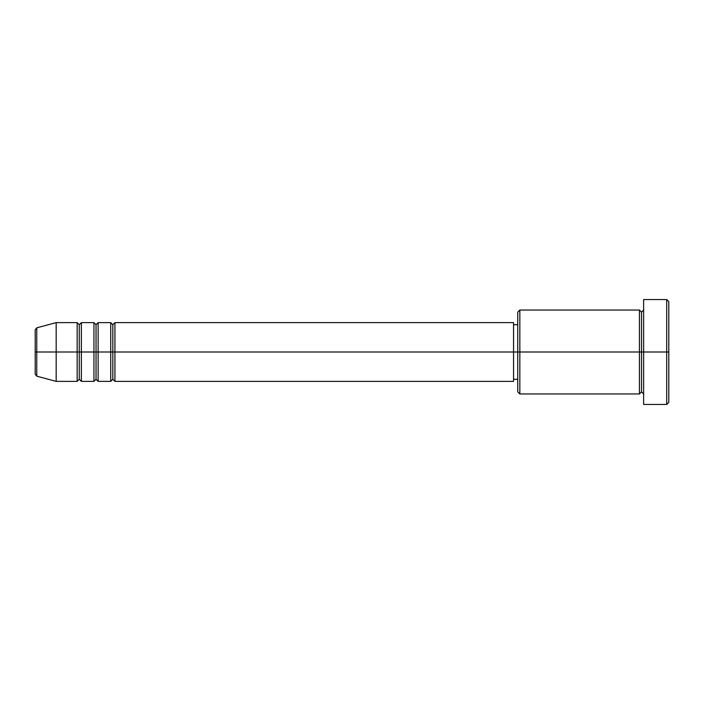 <?xml version="1.0" encoding="UTF-8"?>
<svg xmlns="http://www.w3.org/2000/svg" width="704" height="704" viewBox="0 0 704 704"><rect width="100%" height="100%" fill="white"/><g stroke="black" fill="none" stroke-linecap="round" stroke-linejoin="round"><path stroke-width="1.06" d="M35.2 352L35.2 374.141L35.2 352L36.758 352L35.2 352L35.2 329.859L35.2 352M35.2 329.859L36.758 327.835L36.758 352L56.179 352L36.758 352L36.758 327.835L56.179 322.626L56.179 352L56.179 322.626L77.158 322.626L77.158 352L56.179 352L77.158 352L77.158 381.374L77.158 352L79.262 352L77.158 352L77.158 322.626L79.262 324.729L79.262 352L79.262 324.729L81.356 322.626L81.356 352L79.262 352L79.262 379.271L77.158 381.374L56.179 381.374L56.179 352L56.179 381.374L36.758 376.165L36.758 352L36.758 376.165L35.2 374.141M513.55 322.626L513.55 352L513.55 322.626L114.928 322.626L114.928 352L112.825 352L112.825 324.729L112.825 352L110.73 352L110.73 322.626L98.138 322.626L98.138 352L96.043 352L96.043 324.729L96.043 352L93.94 352L93.94 322.626L81.356 322.626L81.356 381.374L81.356 352L93.94 352L79.262 352L79.262 379.271L81.356 381.374L93.94 381.374L93.94 322.626L96.043 324.729L98.138 322.626L98.138 381.374L98.138 352L110.73 352L96.043 352L96.043 379.271L96.043 352L93.94 352L93.94 381.374L96.043 379.271L98.138 381.374L110.73 381.374L110.73 322.626L112.825 324.729L114.928 322.626L114.928 381.374L114.928 352L513.55 352L112.825 352L112.825 379.271L112.825 352L110.73 352L110.73 381.374L112.825 379.271L114.928 381.374L513.55 381.374L513.55 352L517.739 352L517.739 391.864L517.739 352L513.55 352L513.55 381.374M519.842 352L517.739 352L517.739 312.136L517.739 352L519.842 352L519.842 393.958L519.842 352L639.426 352L639.426 310.042L639.426 352L519.842 352L519.842 310.042L519.842 352M643.623 393.958L641.529 391.864L639.426 393.958L639.426 352L641.529 352L641.529 312.136L641.529 352L643.623 352L643.623 404.448L643.623 299.552L643.623 352L668.8 352L668.8 301.646L668.8 402.354L668.8 352L666.706 352L666.706 404.448L666.706 352L641.529 352L641.529 312.136L641.529 352L639.426 352L639.426 310.042L519.842 310.042L517.739 312.136M666.706 352L666.706 299.552L666.706 352M639.426 352L639.426 393.958L639.426 352M641.529 352L641.529 391.864L641.529 352M639.426 393.958L519.842 393.958L517.739 391.864M643.623 404.448L666.706 404.448L668.8 402.354M639.426 310.042L641.529 312.136L643.623 310.042M517.739 379.271L513.55 379.271M668.8 301.646L666.706 299.552L643.623 299.552M517.739 324.729L513.55 324.729"/></g></svg>
